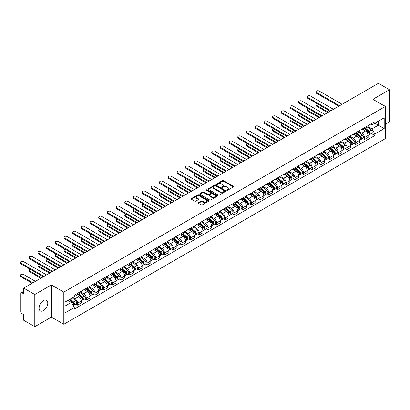 <?xml version="1.0" encoding="UTF-8"?>
<svg xmlns="http://www.w3.org/2000/svg" width="410" height="410" viewBox="0 0 410 410"><rect width="100%" height="100%" fill="white"/><g stroke="black" fill="none" stroke-linecap="round" stroke-linejoin="round"><path stroke-width="0.61" d="M226.817 190.291A0.543 0.313 0 0 0 227.581 190.291L233.392 186.934A0.774 0.446 0 0 0 233.618 186.622A0.774 0.446 0 0 0 233.392 186.304L223.547 180.62A0.774 0.446 0 0 0 222.456 180.62L216.644 183.977A0.543 0.313 0 0 0 217.408 184.418L218.161 183.982A2.475 1.43 0 0 1 221.661 183.982L222.481 184.459A2.475 1.43 0 0 1 223.209 185.469A2.475 1.43 0 0 1 222.481 186.478L221.728 186.914A0.543 0.313 0 0 0 222.497 187.355L223.25 186.919A2.475 1.43 0 0 1 226.75 186.919L227.57 187.396A2.475 1.43 0 0 1 228.293 188.405A2.475 1.43 0 0 1 227.57 189.415L226.817 189.85A0.543 0.313 0 0 0 226.817 190.291L226.817 189.85M43.429 310.626A6.145 3.546 120 0 0 47.447 305.209A6.145 3.546 120 0 0 46.504 300.284A6.145 3.546 120 0 0 43.429 300.591A6.145 3.546 120 0 0 39.416 306.009A6.145 3.546 120 0 0 40.354 310.934A6.145 3.546 120 0 0 43.429 310.626M384.59 106.062A6.145 3.546 120 0 0 383.934 105.472A6.145 3.546 120 0 0 383.099 105.201M198.445 202.663A0.774 0.446 0 0 0 198.22 202.976A0.774 0.446 0 0 0 198.445 203.293L201.207 204.887A0.774 0.446 0 0 0 202.299 204.887L208.757 201.161A0.774 0.446 0 0 0 208.982 200.844A0.774 0.446 0 0 0 208.757 200.531L198.911 194.847A0.774 0.446 0 0 0 197.815 194.847L191.362 198.573A0.774 0.446 0 0 0 191.137 198.886A0.774 0.446 0 0 0 191.362 199.204L194.699 201.131A0.774 0.446 0 0 0 195.79 201.131L198.553 199.537A0.774 0.446 0 0 0 198.783 199.219A0.774 0.446 0 0 0 198.553 198.906L196.902 197.948A2.071 1.194 0 0 1 196.293 197.102A2.071 1.194 0 0 1 197.569 196A2.071 1.194 0 0 1 199.824 196.262L206.307 200.003A2.071 1.194 0 0 1 206.912 200.844A2.071 1.194 0 0 1 205.635 201.951A2.071 1.194 0 0 1 203.38 201.689L202.299 201.069A0.774 0.446 0 0 0 201.207 201.069L198.445 202.663L198.445 203.293M63.822 292.099L51.399 284.924L34.794 294.508L23.703 288.107L378.409 83.322L389.5 89.723L372.895 99.307L385.323 106.482L63.822 292.099L63.822 324.269L385.323 138.652L385.323 106.482M218.217 195.068A0.774 0.446 0 0 0 219.309 195.068L225.761 191.342A0.774 0.446 0 0 0 225.992 191.024A0.774 0.446 0 0 0 225.761 190.711L215.921 185.028A0.774 0.446 0 0 0 214.825 185.028L208.372 188.754A0.774 0.446 0 0 0 208.147 189.066A0.774 0.446 0 0 0 208.372 189.384L218.217 195.068M206.701 190.409A0.543 0.313 0 0 1 207.25 190.486L217.249 196.257L210.807 199.977A0.774 0.446 0 0 1 209.71 199.977L199.865 194.294L202.627 192.71L202.627 192.07L199.865 193.663A0.774 0.446 0 0 0 199.639 193.976A0.774 0.446 0 0 0 199.865 194.294L199.865 193.663M202.627 192.71A0.774 0.446 0 0 1 203.724 192.71L203.724 192.07A0.774 0.446 0 0 0 202.627 192.07M203.724 192.07L207.716 194.371A0.774 0.446 0 0 0 208.808 194.371L210.643 193.315A0.774 0.446 0 0 0 210.868 192.997A0.774 0.446 0 0 0 210.643 192.685L206.486 190.286A0.543 0.313 0 0 1 207.25 189.84L217.259 195.621A0.774 0.446 0 0 1 217.484 195.934A0.774 0.446 0 0 1 217.259 196.252L217.259 195.621M34.794 294.508L34.794 326.678L23.703 320.277L23.703 314.583L21.976 313.588A1.578 0.912 -120 0 1 20.864 311.656L20.864 293.447A1.578 0.912 -120 0 1 21.192 292.725L23.703 291.274M385.323 124.302L389.5 121.893L389.5 89.723M34.794 326.678L51.399 317.094L63.822 324.269M23.703 288.107L23.703 293.801L21.976 292.807A1.578 0.912 -120 0 0 21.192 292.725M364.428 127.715A3.623 2.091 60 0 1 363.675 129.34L367.355 127.218A3.623 2.091 -120 0 0 368.103 125.593M359.206 131.615L361.861 133.153A3.623 2.091 60 0 1 364.428 137.591L368.103 135.469A3.623 2.091 -120 0 0 365.541 131.026L362.906 129.509M368.103 135.469L368.103 137.427L364.428 139.554L362.665 138.534M363.675 129.34A3.623 2.091 60 0 1 361.892 129.176M364.428 137.591L364.428 139.554M355.736 132.732A3.623 2.091 60 0 1 354.983 134.357L358.663 132.235A3.623 2.091 -120 0 0 359.411 130.611M353.973 143.551L355.736 144.571L359.411 142.449L359.411 140.486A3.623 2.091 -120 0 0 356.849 136.048L354.214 134.526M354.983 134.357A3.623 2.091 60 0 1 353.2 134.198M350.514 136.638L353.169 138.17A3.623 2.091 60 0 1 355.736 142.608L355.736 144.571M347.044 137.75A3.623 2.091 60 0 1 346.291 139.379L349.971 137.253A3.623 2.091 -120 0 0 350.719 135.628M345.281 148.569L347.044 149.588L350.719 147.467L350.719 145.504A3.623 2.091 -120 0 0 348.157 141.066L345.522 139.543M346.291 139.379A3.623 2.091 60 0 1 344.508 139.215M341.822 141.655L344.477 143.187A3.623 2.091 60 0 1 347.044 147.626L347.044 149.588M338.347 142.767A3.623 2.091 60 0 1 337.599 144.397L341.279 142.275A3.623 2.091 -120 0 0 342.027 140.645M336.584 153.591L338.353 154.606L342.027 152.484L342.027 150.521A3.623 2.091 -120 0 0 339.465 146.083L336.83 144.561M337.599 144.397A3.623 2.091 60 0 1 335.816 144.233M333.13 146.672L335.785 148.205A3.623 2.091 60 0 1 338.353 152.643L338.353 154.606M329.655 147.79A3.623 2.091 60 0 1 328.907 149.414L332.587 147.292A3.623 2.091 -120 0 0 333.335 145.663M327.892 158.608L329.655 159.623L333.335 157.501L333.335 155.539A3.623 2.091 -120 0 0 330.773 151.1L328.138 149.583M328.907 149.414A3.623 2.091 60 0 1 327.124 149.25M324.438 151.69L327.093 153.222A3.623 2.091 60 0 1 329.655 157.665L329.655 159.623M320.963 152.807A3.623 2.091 60 0 1 320.215 154.432L323.895 152.31A3.623 2.091 -120 0 0 324.643 150.68M319.2 163.626L320.963 164.646L324.643 162.519L324.643 160.561A3.623 2.091 -120 0 0 322.081 156.118L319.446 154.601M320.215 154.432A3.623 2.091 60 0 1 318.432 154.268M315.746 156.707L318.401 158.245A3.623 2.091 60 0 1 320.963 162.683L320.963 164.646M312.271 157.824A3.623 2.091 60 0 1 311.523 159.449L315.203 157.327A3.623 2.091 -120 0 0 315.951 155.703M310.508 168.643L312.271 169.663L315.951 167.541L315.951 165.578A3.623 2.091 -120 0 0 313.389 161.135L310.754 159.618M311.523 159.449A3.623 2.091 60 0 1 309.74 159.29M307.054 161.73L309.709 163.262A3.623 2.091 60 0 1 312.271 167.7L312.271 169.663M303.579 162.842A3.623 2.091 60 0 1 302.831 164.471L306.506 162.345A3.623 2.091 -120 0 0 307.259 160.72M301.816 173.661L303.579 174.68L307.259 172.559L307.259 170.596A3.623 2.091 -120 0 0 304.697 166.158L302.062 164.635M302.831 164.471A3.623 2.091 60 0 1 301.048 164.308M298.362 166.747L301.017 168.279A3.623 2.091 60 0 1 303.579 172.718L303.579 174.68M294.887 167.859A3.623 2.091 60 0 1 294.139 169.489L297.814 167.367A3.623 2.091 -120 0 0 298.567 165.737M293.124 178.683L294.887 179.698L298.567 177.576L298.567 175.613A3.623 2.091 -120 0 0 296.005 171.175L293.37 169.653M294.139 169.489A3.623 2.091 60 0 1 292.356 169.325M289.67 171.764L292.325 173.297A3.623 2.091 60 0 1 294.887 177.735L294.887 179.698M286.195 172.882A3.623 2.091 60 0 1 285.447 174.506L289.122 172.385A3.623 2.091 -120 0 0 289.875 170.755M284.432 183.7L286.195 184.715L289.875 182.593L289.875 180.631A3.623 2.091 -120 0 0 287.313 176.192L284.678 174.675M285.447 174.506A3.623 2.091 60 0 1 283.664 174.342M280.978 176.782L283.633 178.314A3.623 2.091 60 0 1 286.195 182.757L286.195 184.715M277.503 177.899A3.623 2.091 60 0 1 276.755 179.524L280.43 177.402A3.623 2.091 -120 0 0 281.183 175.772M275.74 188.718L277.503 189.738L281.183 187.611L281.183 185.648A3.623 2.091 -120 0 0 278.621 181.21L275.986 179.693M276.755 179.524A3.623 2.091 60 0 1 274.972 179.36M272.286 181.799L274.941 183.337A3.623 2.091 60 0 1 277.503 187.775L277.503 189.738M268.811 182.916A3.623 2.091 60 0 1 268.063 184.541L271.738 182.419A3.623 2.091 -120 0 0 272.491 180.795M267.048 193.735L268.811 194.755L272.491 192.633L272.491 190.671A3.623 2.091 -120 0 0 269.929 186.227L267.294 184.71M268.063 184.541A3.623 2.091 60 0 1 266.28 184.377M263.594 186.822L266.249 188.354A3.623 2.091 60 0 1 268.811 192.792L268.811 194.755M260.119 187.934A3.623 2.091 60 0 1 259.371 189.563L263.046 187.437A3.623 2.091 -120 0 0 263.799 185.812M258.356 198.753L260.119 199.772L263.799 197.651L263.799 195.688A3.623 2.091 -120 0 0 261.237 191.25L258.602 189.727M259.371 189.563A3.623 2.091 60 0 1 257.588 189.399M254.902 191.839L257.557 193.371A3.623 2.091 60 0 1 260.119 197.81L260.119 199.772M251.427 192.951A3.623 2.091 60 0 1 250.679 194.581L254.354 192.459A3.623 2.091 -120 0 0 255.107 190.829M249.664 203.775L251.427 204.79L255.107 202.668L255.107 200.705A3.623 2.091 -120 0 0 252.545 196.267L249.91 194.745M250.679 194.581A3.623 2.091 60 0 1 248.896 194.417M246.21 196.856L248.865 198.389A3.623 2.091 60 0 1 251.427 202.827L251.427 204.79M242.735 197.968A3.623 2.091 60 0 1 241.987 199.598L245.662 197.476A3.623 2.091 -120 0 0 246.415 195.847M240.972 208.792L242.735 209.807L246.415 207.685L246.415 205.723A3.623 2.091 -120 0 0 243.853 201.284L241.218 199.767M241.987 199.598A3.623 2.091 60 0 1 240.204 199.434M237.518 201.874L240.173 203.406A3.623 2.091 60 0 1 242.735 207.849L242.735 209.807M234.043 202.991A3.623 2.091 60 0 1 233.295 204.616L236.97 202.494A3.623 2.091 -120 0 0 237.723 200.864M232.28 213.81L234.043 214.83L237.723 212.703L237.723 210.74A3.623 2.091 -120 0 0 235.161 206.302L232.526 204.785M233.295 204.616A3.623 2.091 60 0 1 231.512 204.452M228.826 206.891L231.481 208.423A3.623 2.091 60 0 1 234.043 212.867L234.043 214.83M225.351 208.008A3.623 2.091 60 0 1 224.603 209.633L228.278 207.511A3.623 2.091 -120 0 0 229.031 205.887M223.588 218.827L225.351 219.847L229.031 217.725L229.031 215.762A3.623 2.091 -120 0 0 226.469 211.319L223.834 209.802M224.603 209.633A3.623 2.091 60 0 1 222.814 209.469M220.134 211.909L222.789 213.446A3.623 2.091 60 0 1 225.351 217.884L225.351 219.847M216.659 213.026A3.623 2.091 60 0 1 215.911 214.655L219.586 212.529A3.623 2.091 -120 0 0 220.339 210.904M214.896 223.845L216.659 224.864L220.339 222.743L220.339 220.78A3.623 2.091 -120 0 0 217.777 216.342L215.142 214.82M215.911 214.655A3.623 2.091 60 0 1 214.122 214.491M211.442 216.931L214.097 218.463A3.623 2.091 60 0 1 216.659 222.902L216.659 224.864M207.967 218.043A3.623 2.091 60 0 1 207.219 219.673L210.894 217.546A3.623 2.091 -120 0 0 211.647 215.921M206.204 228.867L207.967 229.882L211.647 227.76L211.647 225.797A3.623 2.091 -120 0 0 209.085 221.359L206.45 219.837M207.219 219.673A3.623 2.091 60 0 1 205.43 219.509M202.75 221.948L205.405 223.481A3.623 2.091 60 0 1 207.967 227.919L207.967 229.882M199.275 223.06A3.623 2.091 60 0 1 198.527 224.69L202.202 222.568A3.623 2.091 -120 0 0 202.955 220.939M197.512 233.884L199.275 234.899L202.955 232.777L202.955 230.815A3.623 2.091 -120 0 0 200.387 226.376L197.758 224.854M198.527 224.69A3.623 2.091 60 0 1 196.738 224.526M194.058 226.966L196.713 228.498A3.623 2.091 60 0 1 199.275 232.936L199.275 234.899M190.583 228.083A3.623 2.091 60 0 1 189.835 229.708L193.51 227.586A3.623 2.091 -120 0 0 194.263 225.956M188.82 238.902L190.583 239.922L194.263 237.795L194.263 235.832A3.623 2.091 -120 0 0 191.695 231.394L189.066 229.877M189.835 229.708A3.623 2.091 60 0 1 188.046 229.544M185.366 231.983L188.021 233.515A3.623 2.091 60 0 1 190.583 237.959L190.583 239.922M181.891 233.1A3.623 2.091 60 0 1 181.143 234.725L184.818 232.603A3.623 2.091 -120 0 0 185.571 230.979M180.128 243.919L181.891 244.939L185.571 242.812L185.571 240.854A3.623 2.091 -120 0 0 183.003 236.411L180.374 234.894M181.143 234.725A3.623 2.091 60 0 1 179.354 234.561M176.674 237L179.329 238.538A3.623 2.091 60 0 1 181.891 242.976L181.891 244.939M173.199 238.118A3.623 2.091 60 0 1 172.446 239.747L176.126 237.621A3.623 2.091 -120 0 0 176.874 235.996M171.436 248.937L173.199 249.957L176.879 247.835L176.879 245.872A3.623 2.091 -120 0 0 174.311 241.434L171.682 239.911M172.446 239.747A3.623 2.091 60 0 1 170.662 239.583M167.982 242.023L170.637 243.555A3.623 2.091 60 0 1 173.199 247.994L173.199 249.957M164.507 243.135A3.623 2.091 60 0 1 163.754 244.765L167.434 242.638A3.623 2.091 -120 0 0 168.182 241.013M162.744 253.959L164.507 254.974L168.182 252.852L168.182 250.889A3.623 2.091 -120 0 0 165.619 246.451L162.99 244.929M163.754 244.765A3.623 2.091 60 0 1 161.97 244.601M159.29 247.04L161.945 248.573A3.623 2.091 60 0 1 164.507 253.011L164.507 254.974M155.815 248.152A3.623 2.091 60 0 1 155.062 249.782L158.742 247.66A3.623 2.091 -120 0 0 159.49 246.031M154.052 258.976L155.815 259.991L159.49 257.87L159.49 255.907A3.623 2.091 -120 0 0 156.927 251.468L154.298 249.946M155.062 249.782A3.623 2.091 60 0 1 153.278 249.618M150.598 252.058L153.253 253.59A3.623 2.091 60 0 1 155.815 258.028L155.815 259.991M147.123 253.175A3.623 2.091 60 0 1 146.37 254.8L150.05 252.678A3.623 2.091 -120 0 0 150.798 251.048M145.36 263.994L147.123 265.014L150.798 262.887L150.798 260.924A3.623 2.091 -120 0 0 148.236 256.486L145.606 254.969M146.37 254.8A3.623 2.091 60 0 1 144.587 254.636M141.906 257.075L144.561 258.608A3.623 2.091 60 0 1 147.123 263.051L147.123 265.014M138.431 258.192A3.623 2.091 60 0 1 137.678 259.817L141.358 257.695A3.623 2.091 -120 0 0 142.106 256.071M136.668 269.011L138.431 270.031L142.106 267.904L142.106 265.946A3.623 2.091 -120 0 0 139.543 261.503L136.914 259.986M137.678 259.817A3.623 2.091 60 0 1 135.894 259.653M133.209 262.092L135.869 263.63A3.623 2.091 60 0 1 138.431 268.068L138.431 270.031M129.739 263.21A3.623 2.091 60 0 1 128.986 264.839L132.666 262.713A3.623 2.091 -120 0 0 133.414 261.088M127.976 274.029L129.739 275.048L133.414 272.927L133.414 270.964A3.623 2.091 -120 0 0 130.851 266.526L128.222 265.003M128.986 264.839A3.623 2.091 60 0 1 127.202 264.675M124.517 267.115L127.177 268.647A3.623 2.091 60 0 1 129.739 273.086L129.739 275.048M121.047 268.227A3.623 2.091 60 0 1 120.294 269.857L123.974 267.73A3.623 2.091 -120 0 0 124.722 266.105M119.284 279.046L121.047 280.066L124.722 277.944L124.722 275.981A3.623 2.091 -120 0 0 122.159 271.543L119.53 270.021M120.294 269.857A3.623 2.091 60 0 1 118.51 269.693M115.825 272.132L118.485 273.665A3.623 2.091 60 0 1 121.047 278.103L121.047 280.066M112.355 273.244A3.623 2.091 60 0 1 111.602 274.874L115.282 272.752A3.623 2.091 -120 0 0 116.03 271.123M110.592 284.068L112.355 285.083L116.03 282.962L116.03 280.999A3.623 2.091 -120 0 0 113.467 276.56L110.838 275.038M111.602 274.874A3.623 2.091 60 0 1 109.818 274.71M107.133 277.15L109.793 278.682A3.623 2.091 60 0 1 112.355 283.12L112.355 285.083M103.663 278.267A3.623 2.091 60 0 1 102.91 279.892L106.59 277.77A3.623 2.091 -120 0 0 107.338 276.14M101.9 289.086L103.663 290.106L107.338 287.979L107.338 286.016A3.623 2.091 -120 0 0 104.775 281.578L102.146 280.061M102.91 279.892A3.623 2.091 60 0 1 101.126 279.728M98.441 282.167L101.101 283.699A3.623 2.091 60 0 1 103.663 288.143L103.663 290.106M94.971 283.284A3.623 2.091 60 0 1 94.218 284.909L97.898 282.787A3.623 2.091 -120 0 0 98.646 281.163M93.208 294.103L94.971 295.123L98.646 292.996L98.646 291.038A3.623 2.091 -120 0 0 96.083 286.595L93.454 285.078M94.218 284.909A3.623 2.091 60 0 1 92.434 284.745M89.749 287.184L92.409 288.722A3.623 2.091 60 0 1 94.971 293.16L94.971 295.123M86.279 288.302A3.623 2.091 60 0 1 85.526 289.926L89.206 287.805A3.623 2.091 -120 0 0 89.954 286.18M84.516 299.121L86.279 300.14L89.954 298.019L89.954 296.056A3.623 2.091 -120 0 0 87.391 291.618L84.762 290.095M85.526 289.926A3.623 2.091 60 0 1 83.742 289.767M81.057 292.207L83.717 293.739A3.623 2.091 60 0 1 86.279 298.178L86.279 300.14M77.587 293.319A3.623 2.091 60 0 1 76.834 294.949L80.514 292.822A3.623 2.091 -120 0 0 81.262 291.197M75.824 304.138L77.587 305.158L81.262 303.036L81.262 301.073A3.623 2.091 -120 0 0 78.7 296.635L76.065 295.113M76.834 294.949A3.623 2.091 60 0 1 75.05 294.785M72.903 297.532L75.025 298.757A3.623 2.091 60 0 1 77.587 303.195L77.587 305.158M370.584 124.158L371.89 124.917L384.206 117.803L378.302 121.216L378.302 125.204L371.89 128.904L367.898 126.598M64.939 306.121L71.345 302.426L74.297 307.541L64.939 312.943L64.939 302.134L74.297 296.732L74.297 295.215L374.848 121.698L374.848 123.21L384.206 128.617L374.848 134.019L371.89 128.904M384.206 117.803L384.206 128.617M74.297 307.541L74.297 309.053L374.848 135.531L374.848 134.019M51.399 284.924L51.399 317.094M71.345 302.426L67.891 300.428M371.357 133.516L374.848 135.531M227.032 190.368L227.57 190.061A2.475 1.43 0 0 0 228.293 189.051L228.293 188.405M223.209 185.469L223.209 186.114A2.475 1.43 0 0 1 222.481 187.124L221.948 187.431M233.392 186.304L233.392 186.934L223.547 181.266A0.774 0.446 0 0 0 222.456 181.266L216.859 184.495M225.761 190.711L225.761 191.342L215.921 185.668A0.774 0.446 0 0 0 214.825 185.668L208.382 189.389L208.372 188.754M224.398 191.244A0.543 0.313 0 0 0 224.398 190.804L215.757 185.817A0.543 0.313 0 0 0 214.989 185.817L214.194 186.273A2.475 1.43 0 0 0 213.472 187.283A2.475 1.43 0 0 0 214.194 188.292L220.103 191.706A2.475 1.43 0 0 0 223.604 191.706L224.398 191.244L224.398 191.89A0.543 0.313 0 0 0 224.557 191.67L224.557 191.024M213.472 187.283L213.472 187.929A2.475 1.43 0 0 0 214.194 188.938L214.194 188.292M224.398 191.89L223.604 192.346A2.475 1.43 0 0 1 220.103 192.346L214.194 188.938M203.724 192.71L207.716 195.016A0.774 0.446 0 0 0 208.808 195.016L210.643 193.961A0.774 0.446 0 0 0 210.868 193.643L210.868 192.997M211.857 196.764A2.071 1.194 0 0 0 214.112 197.025A2.071 1.194 0 0 0 215.388 195.918A2.071 1.194 0 0 0 214.784 195.078L212.503 193.756A0.774 0.446 0 0 0 211.406 193.756L209.577 194.817A0.774 0.446 0 0 0 209.346 195.129A0.774 0.446 0 0 0 209.577 195.447L211.857 196.764L211.857 197.41A2.071 1.194 0 0 0 214.112 197.666A2.071 1.194 0 0 0 215.388 196.564L215.388 195.918M209.346 195.129L209.346 195.775A0.774 0.446 0 0 0 209.577 196.088L209.577 195.447M211.857 197.41L209.577 196.088M206.912 200.844L206.912 201.489A2.071 1.194 0 0 1 205.635 202.591A2.071 1.194 0 0 1 203.38 202.335L202.299 201.71A0.774 0.446 0 0 0 201.207 201.71L198.455 203.298M196.293 197.102L196.293 197.748A2.071 1.194 0 0 0 196.902 198.594L196.902 197.948M198.553 198.906L198.553 199.537L196.902 198.594M208.746 201.166L198.911 195.488A0.774 0.446 0 0 0 197.815 195.488L191.373 199.209L191.362 198.573M364.68 128.761L368.221 131.923A1.968 1.138 60 0 1 368.836 134.967L368.103 135.392M364.772 128.848L366.437 129.811M317.089 103.663A1.814 1.045 -0 0 0 316.033 104.617A1.814 1.045 -0 0 0 316.566 105.355L328.405 112.191M365.033 128.555L368.974 132.071A0.948 0.548 60 0 1 369.272 133.537A0.948 0.548 60 0 1 369.184 133.568M365.623 128.217L369.169 131.374A1.968 1.138 60 0 1 369.784 134.424A1.968 1.138 60 0 1 369.19 134.485M367.601 127.028L371.173 130.216A1.968 1.138 60 0 1 371.793 133.265L369.784 134.424M327.677 112.612L316.566 106.195A1.814 1.045 180 0 1 316.033 105.452L316.033 104.617M338.824 106.175L316.566 93.326A1.814 1.045 180 0 1 316.033 92.583L316.033 91.748A1.814 1.045 -0 0 0 316.566 92.491L339.547 105.76M342.109 104.278L319.129 91.01A1.814 1.045 -0 0 0 317.15 90.784A1.814 1.045 -0 0 0 316.033 91.748M355.988 133.783L359.529 136.94A1.968 1.138 60 0 1 360.144 139.989L359.411 140.41M356.08 133.865L357.745 134.828M308.397 108.686A1.814 1.045 -0 0 0 307.341 109.634A1.814 1.045 -0 0 0 307.874 110.377L319.713 117.209M356.341 133.573L360.282 137.094A0.948 0.548 60 0 1 360.58 138.554A0.948 0.548 60 0 1 360.492 138.59M356.931 133.235L360.477 136.397A1.968 1.138 60 0 1 361.092 139.441A1.968 1.138 60 0 1 360.498 139.502M358.909 132.051L362.481 135.238A1.968 1.138 60 0 1 363.101 138.283L361.092 139.441M318.985 117.629L307.874 111.212A1.814 1.045 180 0 1 307.341 110.469L307.341 109.634M347.296 138.8L350.837 141.957A1.968 1.138 60 0 1 351.452 145.007L350.719 145.432M347.388 138.882L349.053 139.846M299.705 113.703A1.814 1.045 -0 0 0 298.649 114.651A1.814 1.045 -0 0 0 299.182 115.394L311.021 122.231M347.649 138.595L351.59 142.111A0.948 0.548 60 0 1 351.888 143.572A0.948 0.548 60 0 1 351.8 143.608M348.239 138.252L351.785 141.414A1.968 1.138 60 0 1 352.4 144.458A1.968 1.138 60 0 1 351.806 144.52M350.217 137.068L353.789 140.256A1.968 1.138 60 0 1 354.409 143.3L352.4 144.458M310.293 122.646L299.182 116.23A1.814 1.045 180 0 1 298.649 115.492L298.649 114.651M330.132 111.197L307.874 98.344A1.814 1.045 180 0 1 307.341 97.606L307.341 96.765A1.814 1.045 -0 0 0 307.874 97.508L330.855 110.777M333.417 109.296L310.437 96.027A1.814 1.045 -0 0 0 308.458 95.802A1.814 1.045 -0 0 0 307.341 96.765M321.44 116.214L299.182 103.361A1.814 1.045 180 0 1 298.649 102.623L298.649 101.788A1.814 1.045 -0 0 0 299.182 102.526L322.163 115.794M324.725 114.313L301.745 101.044A1.814 1.045 -0 0 0 299.766 100.819A1.814 1.045 -0 0 0 298.649 101.788M338.604 143.818L342.145 146.98A1.968 1.138 60 0 1 342.76 150.024L342.027 150.45M338.696 143.9L340.361 144.863M291.013 118.721A1.814 1.045 -0 0 0 289.957 119.674A1.814 1.045 -0 0 0 290.485 120.412L302.329 127.249M338.957 143.613L342.898 147.128A0.948 0.548 60 0 1 343.196 148.589A0.948 0.548 60 0 1 343.108 148.625M339.547 143.269L343.088 146.431A1.968 1.138 60 0 1 343.708 149.476A1.968 1.138 60 0 1 343.114 149.542M341.525 142.085L345.097 145.273A1.968 1.138 60 0 1 345.717 148.317L343.708 149.476M301.601 127.664L290.485 121.247A1.814 1.045 180 0 1 289.957 120.509L289.957 119.674M329.912 148.835L333.453 151.997A1.968 1.138 60 0 1 334.068 155.041L333.335 155.467M330.004 148.917L331.669 149.881M282.321 123.738A1.814 1.045 -0 0 0 281.265 124.691A1.814 1.045 -0 0 0 281.793 125.429L293.637 132.266M330.265 148.63L334.206 152.146A0.948 0.548 60 0 1 334.504 153.607A0.948 0.548 60 0 1 334.416 153.642M330.855 148.287L334.396 151.449A1.968 1.138 60 0 1 335.016 154.498A1.968 1.138 60 0 1 334.422 154.56M332.833 147.103L336.405 150.291A1.968 1.138 60 0 1 337.025 153.34L335.016 154.498M292.909 132.686L281.793 126.265A1.814 1.045 180 0 1 281.265 125.527L281.265 124.691M321.22 153.852L324.761 157.015A1.968 1.138 60 0 1 325.376 160.059L324.643 160.484M321.312 153.94L322.978 154.903M273.629 128.755A1.814 1.045 -0 0 0 272.573 129.709A1.814 1.045 -0 0 0 273.101 130.447L284.945 137.283M321.573 153.647L325.514 157.163A0.948 0.548 60 0 1 325.812 158.629A0.948 0.548 60 0 1 325.724 158.66M322.163 153.309L325.704 156.466A1.968 1.138 60 0 1 326.324 159.516A1.968 1.138 60 0 1 325.73 159.577M324.141 152.12L327.713 155.308A1.968 1.138 60 0 1 328.328 158.357L326.324 159.516M284.217 137.704L273.101 131.287A1.814 1.045 180 0 1 272.573 130.544L272.573 129.709M312.748 121.232L290.485 108.378A1.814 1.045 180 0 1 289.957 107.64L289.957 106.805A1.814 1.045 -0 0 0 290.485 107.543L313.471 120.812M316.033 119.336L293.053 106.062A1.814 1.045 -0 0 0 291.074 105.836A1.814 1.045 -0 0 0 289.957 106.805M304.056 126.249L281.793 113.401A1.814 1.045 180 0 1 281.265 112.658L281.265 111.822A1.814 1.045 -0 0 0 281.793 112.56L304.779 125.834M307.341 124.353L284.361 111.084A1.814 1.045 -0 0 0 282.382 110.854A1.814 1.045 -0 0 0 281.265 111.822M295.364 131.267L273.101 118.418A1.814 1.045 180 0 1 272.573 117.675L272.573 116.84A1.814 1.045 -0 0 0 273.101 117.583L296.087 130.851M298.649 129.37L275.669 116.102A1.814 1.045 -0 0 0 273.69 115.876A1.814 1.045 -0 0 0 272.573 116.84M312.522 158.875L316.069 162.032A1.968 1.138 60 0 1 316.684 165.081L315.951 165.502M312.62 158.957L314.285 159.921M264.937 133.778A1.814 1.045 -0 0 0 263.881 134.726A1.814 1.045 -0 0 0 264.409 135.469L276.253 142.301M312.881 158.665L316.822 162.186A0.948 0.548 60 0 1 317.12 163.646A0.948 0.548 60 0 1 317.032 163.677M313.471 158.327L317.012 161.489A1.968 1.138 60 0 1 317.632 164.533A1.968 1.138 60 0 1 317.038 164.595M315.449 157.138L319.021 160.33A1.968 1.138 60 0 1 319.636 163.375L317.632 164.533M275.525 142.721L264.409 136.304A1.814 1.045 180 0 1 263.881 135.561L263.881 134.726M286.672 136.289L264.409 123.436A1.814 1.045 180 0 1 263.881 122.698L263.881 121.857A1.814 1.045 -0 0 0 264.409 122.6L287.395 135.869M289.957 134.388L266.977 121.119A1.814 1.045 -0 0 0 264.998 120.894A1.814 1.045 -0 0 0 263.881 121.857M303.83 163.892L307.377 167.049A1.968 1.138 60 0 1 307.992 170.099L307.259 170.524M303.928 163.974L305.593 164.938M256.245 138.795A1.814 1.045 -0 0 0 255.189 139.743A1.814 1.045 -0 0 0 255.717 140.486L267.561 147.323M304.189 163.682L308.13 167.203A0.948 0.548 60 0 1 308.428 168.664A0.948 0.548 60 0 1 308.34 168.7M304.779 163.344L308.32 166.506A1.968 1.138 60 0 1 308.94 169.55A1.968 1.138 60 0 1 308.346 169.612M306.757 162.16L310.329 165.348A1.968 1.138 60 0 1 310.944 168.392L308.94 169.55M266.833 147.738L255.717 141.322A1.814 1.045 180 0 1 255.189 140.584L255.189 139.743M277.98 141.306L255.717 128.453A1.814 1.045 180 0 1 255.189 127.715L255.189 126.88A1.814 1.045 -0 0 0 255.717 127.618L278.703 140.886M281.265 139.405L258.279 126.136A1.814 1.045 -0 0 0 256.306 125.911A1.814 1.045 -0 0 0 255.189 126.88M295.138 168.91L298.685 172.072A1.968 1.138 60 0 1 299.3 175.116L298.567 175.541M295.236 168.992L296.901 169.955M247.553 143.813A1.814 1.045 -0 0 0 246.497 144.766A1.814 1.045 -0 0 0 247.025 145.504L258.869 152.341M295.497 168.705L299.438 172.22A0.948 0.548 60 0 1 299.736 173.681A0.948 0.548 60 0 1 299.648 173.717M296.087 168.361L299.628 171.523A1.968 1.138 60 0 1 300.248 174.568A1.968 1.138 60 0 1 299.654 174.634M298.065 167.177L301.637 170.365A1.968 1.138 60 0 1 302.252 173.409L300.248 174.568M258.141 152.756L247.025 146.339A1.814 1.045 180 0 1 246.497 145.601L246.497 144.766M269.288 146.324L247.025 133.47A1.814 1.045 180 0 1 246.497 132.732L246.497 131.897A1.814 1.045 -0 0 0 247.025 132.635L270.011 145.904M272.573 144.428L249.587 131.154A1.814 1.045 -0 0 0 247.614 130.928A1.814 1.045 -0 0 0 246.497 131.897M286.446 173.927L289.988 177.089A1.968 1.138 60 0 1 290.608 180.133L289.875 180.559M286.544 174.009L288.209 174.973M238.861 148.83A1.814 1.045 -0 0 0 237.805 149.783A1.814 1.045 -0 0 0 238.333 150.521L250.177 157.358M286.805 173.722L290.746 177.238A0.948 0.548 60 0 1 291.044 178.698A0.948 0.548 60 0 1 290.957 178.734M287.395 173.379L290.936 176.541A1.968 1.138 60 0 1 291.556 179.585A1.968 1.138 60 0 1 290.962 179.652M289.373 172.195L292.945 175.383A1.968 1.138 60 0 1 293.56 178.432L291.556 179.585M249.449 157.778L238.333 151.357A1.814 1.045 180 0 1 237.805 150.619L237.805 149.783M260.596 151.341L238.333 138.493A1.814 1.045 180 0 1 237.805 137.75L237.805 136.914A1.814 1.045 -0 0 0 238.333 137.652L261.319 150.926M263.881 149.445L240.895 136.176A1.814 1.045 -0 0 0 238.922 135.946A1.814 1.045 -0 0 0 237.805 136.914M277.755 178.945L281.296 182.107A1.968 1.138 60 0 1 281.916 185.151L281.183 185.576M277.852 179.032L279.517 179.99M230.169 153.847A1.814 1.045 -0 0 0 229.113 154.801A1.814 1.045 -0 0 0 229.641 155.539L241.485 162.375M278.113 178.739L282.054 182.255A0.948 0.548 60 0 1 282.352 183.721A0.948 0.548 60 0 1 282.264 183.752M278.703 178.401L282.244 181.558A1.968 1.138 60 0 1 282.864 184.608A1.968 1.138 60 0 1 282.27 184.669M280.681 177.212L284.253 180.4A1.968 1.138 60 0 1 284.868 183.449L282.864 184.608M240.757 162.796L229.641 156.379A1.814 1.045 180 0 1 229.113 155.636L229.113 154.801M269.062 183.967L272.604 187.124A1.968 1.138 60 0 1 273.224 190.173L272.491 190.594M269.16 184.049L270.825 185.012M221.477 158.87A1.814 1.045 -0 0 0 220.421 159.818A1.814 1.045 -0 0 0 220.949 160.561L232.788 167.393M269.421 183.757L273.362 187.273A0.948 0.548 60 0 1 273.66 188.738A0.948 0.548 60 0 1 273.572 188.769M270.011 183.419L273.552 186.576A1.968 1.138 60 0 1 274.172 189.625A1.968 1.138 60 0 1 273.578 189.686M271.989 182.23L275.561 185.422A1.968 1.138 60 0 1 276.176 188.467L274.172 189.625M232.065 167.813L220.949 161.397A1.814 1.045 180 0 1 220.421 160.653L220.421 159.818M260.37 188.984L263.912 192.141A1.968 1.138 60 0 1 264.532 195.191L263.799 195.616M260.468 189.066L262.133 190.03M212.785 163.887A1.814 1.045 -0 0 0 211.729 164.835A1.814 1.045 -0 0 0 212.257 165.578L224.096 172.415M260.729 188.774L264.67 192.295A0.948 0.548 60 0 1 264.968 193.756A0.948 0.548 60 0 1 264.88 193.792M261.319 188.436L264.86 191.598A1.968 1.138 60 0 1 265.48 194.642A1.968 1.138 60 0 1 264.886 194.704M263.292 187.252L266.869 190.44A1.968 1.138 60 0 1 267.484 193.484L265.48 194.642M223.373 172.83L212.257 166.414A1.814 1.045 180 0 1 211.729 165.676L211.729 164.835M251.678 194.002L255.22 197.164A1.968 1.138 60 0 1 255.84 200.208L255.107 200.633M251.776 194.084L253.441 195.047M204.093 168.905A1.814 1.045 -0 0 0 203.037 169.858A1.814 1.045 -0 0 0 203.565 170.596L215.404 177.433M252.037 193.797L255.978 197.312A0.948 0.548 60 0 1 256.276 198.773A0.948 0.548 60 0 1 256.188 198.809M252.627 193.453L256.168 196.615A1.968 1.138 60 0 1 256.788 199.66A1.968 1.138 60 0 1 256.194 199.726M254.6 192.269L258.177 195.457A1.968 1.138 60 0 1 258.792 198.501L256.788 199.66M214.681 177.848L203.565 171.431A1.814 1.045 180 0 1 203.037 170.693L203.037 169.858M242.986 199.019L246.528 202.181A1.968 1.138 60 0 1 247.148 205.225L246.415 205.651M243.084 199.101L244.749 200.065M195.401 173.922A1.814 1.045 -0 0 0 194.345 174.875A1.814 1.045 -0 0 0 194.873 175.613L206.712 182.45M243.345 198.814L247.286 202.33A0.948 0.548 60 0 1 247.584 203.79A0.948 0.548 60 0 1 247.496 203.826M243.935 198.471L247.476 201.633A1.968 1.138 60 0 1 248.096 204.677A1.968 1.138 60 0 1 247.502 204.744M245.908 197.287L249.485 200.475A1.968 1.138 60 0 1 250.1 203.519L248.096 204.677M205.989 182.865L194.873 176.449A1.814 1.045 180 0 1 194.345 175.711L194.345 174.875M234.294 204.036L237.836 207.199A1.968 1.138 60 0 1 238.456 210.243L237.723 210.668M234.392 204.124L236.058 205.082M186.709 178.939A1.814 1.045 -0 0 0 185.653 179.893A1.814 1.045 -0 0 0 186.181 180.631L198.02 187.467M234.653 203.832L238.594 207.347A0.948 0.548 60 0 1 238.892 208.813A0.948 0.548 60 0 1 238.804 208.844M235.243 203.493L238.784 206.65A1.968 1.138 60 0 1 239.404 209.7A1.968 1.138 60 0 1 238.81 209.761M237.216 202.304L240.793 205.492A1.968 1.138 60 0 1 241.408 208.541L239.404 209.7M197.297 187.888L186.181 181.466A1.814 1.045 180 0 1 185.653 180.728L185.653 179.893M251.904 156.359L229.641 143.51A1.814 1.045 180 0 1 229.113 142.767L229.113 141.932A1.814 1.045 -0 0 0 229.641 142.675L252.627 155.943M255.189 154.462L232.203 141.194A1.814 1.045 -0 0 0 230.23 140.968A1.814 1.045 -0 0 0 229.113 141.932M243.212 161.381L220.949 148.528A1.814 1.045 180 0 1 220.421 147.79L220.421 146.949A1.814 1.045 -0 0 0 220.949 147.692L243.935 160.961M246.497 159.48L223.511 146.211A1.814 1.045 -0 0 0 221.538 145.986A1.814 1.045 -0 0 0 220.421 146.949M234.52 166.398L212.257 153.545A1.814 1.045 180 0 1 211.729 152.807L211.729 151.972A1.814 1.045 -0 0 0 212.257 152.71L235.243 165.978M237.805 164.497L214.82 151.228A1.814 1.045 -0 0 0 212.846 151.003A1.814 1.045 -0 0 0 211.729 151.972M225.828 171.416L203.565 158.562A1.814 1.045 180 0 1 203.037 157.824L203.037 156.989A1.814 1.045 -0 0 0 203.565 157.727L226.551 170.996M229.113 169.52L206.127 156.246A1.814 1.045 -0 0 0 204.154 156.02A1.814 1.045 -0 0 0 203.037 156.989M217.131 176.433L194.873 163.58A1.814 1.045 180 0 1 194.345 162.842L194.345 162.006A1.814 1.045 -0 0 0 194.873 162.744L217.859 176.013M220.421 174.537L197.435 161.268A1.814 1.045 -0 0 0 195.462 161.038A1.814 1.045 -0 0 0 194.345 162.006M208.439 181.451L186.181 168.602A1.814 1.045 180 0 1 185.653 167.859L185.653 167.024A1.814 1.045 -0 0 0 186.181 167.762L209.167 181.035M211.729 179.554L188.743 166.286A1.814 1.045 -0 0 0 186.77 166.055A1.814 1.045 -0 0 0 185.653 167.024M225.602 209.054L229.144 212.216A1.968 1.138 60 0 1 229.764 215.265L229.031 215.686M225.695 209.141L227.365 210.104M178.017 183.962A1.814 1.045 -0 0 0 176.961 184.91A1.814 1.045 -0 0 0 177.489 185.648L189.328 192.485M225.961 208.849L229.902 212.365A0.948 0.548 60 0 1 230.2 213.83A0.948 0.548 60 0 1 230.112 213.861M226.551 208.511L230.092 211.668A1.968 1.138 60 0 1 230.712 214.717A1.968 1.138 60 0 1 230.118 214.778M228.524 207.322L232.101 210.509A1.968 1.138 60 0 1 232.716 213.559L230.712 214.717M188.605 192.905L177.489 186.488A1.814 1.045 180 0 1 176.961 185.745L176.961 184.91M199.747 186.468L177.489 173.62A1.814 1.045 180 0 1 176.961 172.882L176.961 172.041A1.814 1.045 -0 0 0 177.489 172.784L200.475 186.053M203.037 184.572L180.051 171.303A1.814 1.045 -0 0 0 178.078 171.078A1.814 1.045 -0 0 0 176.961 172.041M216.91 214.076L220.452 217.233A1.968 1.138 60 0 1 221.072 220.283L220.339 220.708M217.003 214.158L218.673 215.122M169.325 188.979A1.814 1.045 -0 0 0 168.264 189.927A1.814 1.045 -0 0 0 168.797 190.671L180.636 197.502M217.269 213.866L221.21 217.387A0.948 0.548 60 0 1 221.508 218.848A0.948 0.548 60 0 1 221.421 218.884M217.859 213.528L221.4 216.69A1.968 1.138 60 0 1 222.02 219.734A1.968 1.138 60 0 1 221.426 219.796M219.832 212.344L223.404 215.532A1.968 1.138 60 0 1 224.024 218.576L222.02 219.734M179.913 197.922L168.797 191.506A1.814 1.045 180 0 1 168.264 190.763L168.264 189.927M191.055 191.49L168.797 178.637A1.814 1.045 180 0 1 168.264 177.899L168.264 177.064A1.814 1.045 -0 0 0 168.797 177.802L191.783 191.07M194.345 189.589L171.359 176.32A1.814 1.045 -0 0 0 169.386 176.095A1.814 1.045 -0 0 0 168.264 177.064M208.218 219.094L211.76 222.256A1.968 1.138 60 0 1 212.38 225.3L211.642 225.725M208.311 219.176L209.981 220.139M160.633 193.997A1.814 1.045 -0 0 0 159.572 194.945A1.814 1.045 -0 0 0 160.105 195.688L171.944 202.525M208.577 218.889L212.518 222.404A0.948 0.548 60 0 1 212.816 223.865A0.948 0.548 60 0 1 212.728 223.901M209.167 218.545L212.708 221.707A1.968 1.138 60 0 1 213.328 224.752A1.968 1.138 60 0 1 212.734 224.818M211.14 217.361L214.712 220.549A1.968 1.138 60 0 1 215.332 223.593L213.328 224.752M171.221 202.94L160.105 196.523A1.814 1.045 180 0 1 159.572 195.785L159.572 194.945M182.363 196.508L160.105 183.654A1.814 1.045 180 0 1 159.572 182.916L159.572 182.081A1.814 1.045 -0 0 0 160.105 182.819L183.091 196.088M185.653 194.612L162.667 181.338A1.814 1.045 -0 0 0 160.694 181.112A1.814 1.045 -0 0 0 159.572 182.081M199.526 224.111L203.068 227.273A1.968 1.138 60 0 1 203.688 230.317L202.95 230.743M199.619 224.193L201.289 225.157M151.941 199.014A1.814 1.045 -0 0 0 150.88 199.967A1.814 1.045 -0 0 0 151.413 200.705L163.252 207.542M199.885 223.906L203.826 227.422A0.948 0.548 60 0 1 204.124 228.882A0.948 0.548 60 0 1 204.036 228.918M200.475 223.563L204.016 226.725A1.968 1.138 60 0 1 204.636 229.769A1.968 1.138 60 0 1 204.042 229.836M202.448 222.379L206.02 225.567A1.968 1.138 60 0 1 206.64 228.611L204.636 229.769M162.529 207.957L151.413 201.541A1.814 1.045 180 0 1 150.88 200.803L150.88 199.967M173.671 201.525L151.413 188.672A1.814 1.045 180 0 1 150.88 187.934L150.88 187.098A1.814 1.045 -0 0 0 151.413 187.836L174.399 201.105M176.961 199.629L153.975 186.36A1.814 1.045 -0 0 0 152.002 186.13A1.814 1.045 -0 0 0 150.88 187.098M190.834 229.128L194.376 232.291A1.968 1.138 60 0 1 194.996 235.335L194.258 235.76M190.927 229.216L192.597 230.174M143.249 204.031A1.814 1.045 -0 0 0 142.188 204.985A1.814 1.045 -0 0 0 142.721 205.723L154.56 212.559M191.193 228.923L195.134 232.439A0.948 0.548 60 0 1 195.432 233.905A0.948 0.548 60 0 1 195.344 233.936M191.783 228.585L195.324 231.742A1.968 1.138 60 0 1 195.944 234.792A1.968 1.138 60 0 1 195.35 234.853M193.756 227.396L197.328 230.584A1.968 1.138 60 0 1 197.948 233.633L195.944 234.792M153.837 212.98L142.721 206.558A1.814 1.045 180 0 1 142.188 205.82L142.188 204.985M164.979 206.543L142.721 193.694A1.814 1.045 180 0 1 142.188 192.951L142.188 192.116A1.814 1.045 -0 0 0 142.721 192.854L165.707 206.127M168.269 204.646L145.284 191.378A1.814 1.045 -0 0 0 143.31 191.147A1.814 1.045 -0 0 0 142.188 192.116M182.142 234.146L185.684 237.308A1.968 1.138 60 0 1 186.304 240.357L185.566 240.778M182.235 234.233L183.905 235.196M134.557 209.049A1.814 1.045 -0 0 0 133.496 210.002A1.814 1.045 -0 0 0 134.029 210.74L145.868 217.577M182.501 233.941L186.442 237.457A0.948 0.548 60 0 1 186.74 238.922A0.948 0.548 60 0 1 186.652 238.953M183.091 233.603L186.632 236.76A1.968 1.138 60 0 1 187.252 239.809A1.968 1.138 60 0 1 186.658 239.87M185.064 232.414L188.636 235.601A1.968 1.138 60 0 1 189.256 238.651L187.252 239.809M145.145 217.997L134.029 211.58A1.814 1.045 180 0 1 133.496 210.837L133.496 210.002M156.287 211.56L134.029 198.712A1.814 1.045 180 0 1 133.496 197.968L133.496 197.133A1.814 1.045 -0 0 0 134.029 197.876L157.015 211.145M159.577 209.664L136.591 196.395A1.814 1.045 -0 0 0 134.618 196.17A1.814 1.045 -0 0 0 133.496 197.133M173.45 239.168L176.992 242.325A1.968 1.138 60 0 1 177.612 245.375L176.874 245.8M173.543 239.25L175.213 240.214M125.865 214.071A1.814 1.045 -0 0 0 124.804 215.019A1.814 1.045 -0 0 0 125.337 215.762L137.176 222.594M173.809 238.958L177.75 242.479A0.948 0.548 60 0 1 178.048 243.94A0.948 0.548 60 0 1 177.96 243.976M174.399 238.62L177.94 241.782A1.968 1.138 60 0 1 178.56 244.826A1.968 1.138 60 0 1 177.966 244.888M176.372 237.436L179.944 240.624A1.968 1.138 60 0 1 180.564 243.668L178.56 244.826M136.453 223.014L125.337 216.598A1.814 1.045 180 0 1 124.804 215.855L124.804 215.019M147.595 216.582L125.337 203.729A1.814 1.045 180 0 1 124.804 202.991L124.804 202.15A1.814 1.045 -0 0 0 125.337 202.894L148.323 216.162M150.885 214.681L127.899 201.412A1.814 1.045 -0 0 0 125.926 201.187A1.814 1.045 -0 0 0 124.804 202.15M164.758 244.186L168.3 247.348A1.968 1.138 60 0 1 168.92 250.392L168.182 250.817M164.851 244.268L166.522 245.231M117.173 219.089A1.814 1.045 -0 0 0 116.112 220.037A1.814 1.045 -0 0 0 116.645 220.78L128.484 227.617M165.117 243.981L169.058 247.496A0.948 0.548 60 0 1 169.356 248.957A0.948 0.548 60 0 1 169.268 248.993M165.707 243.637L169.248 246.799A1.968 1.138 60 0 1 169.868 249.844A1.968 1.138 60 0 1 169.268 249.91M167.68 242.453L171.252 245.641A1.968 1.138 60 0 1 171.872 248.685L169.868 249.844M127.761 228.032L116.645 221.615A1.814 1.045 180 0 1 116.112 220.877L116.112 220.037M138.903 221.6L116.645 208.746A1.814 1.045 180 0 1 116.112 208.008L116.112 207.173A1.814 1.045 -0 0 0 116.645 207.911L139.631 221.18M142.193 219.704L119.207 206.43A1.814 1.045 -0 0 0 117.234 206.204A1.814 1.045 -0 0 0 116.112 207.173M156.066 249.203L159.608 252.365A1.968 1.138 60 0 1 160.228 255.409L159.49 255.835M156.159 249.285L157.829 250.249M108.476 224.106A1.814 1.045 -0 0 0 107.42 225.059A1.814 1.045 -0 0 0 107.953 225.797L119.792 232.634M156.425 248.998L160.366 252.514A0.948 0.548 60 0 1 160.664 253.974A0.948 0.548 60 0 1 160.576 254.01M157.015 248.655L160.556 251.817A1.968 1.138 60 0 1 161.176 254.861A1.968 1.138 60 0 1 160.576 254.928M158.988 247.471L162.56 250.659A1.968 1.138 60 0 1 163.18 253.703L161.176 254.861M119.069 233.049L107.953 226.633A1.814 1.045 180 0 1 107.42 225.895L107.42 225.059M130.211 226.617L107.953 213.764A1.814 1.045 180 0 1 107.42 213.026L107.42 212.19A1.814 1.045 -0 0 0 107.953 212.928L130.939 226.197M133.501 224.721L110.515 211.447A1.814 1.045 -0 0 0 108.542 211.222A1.814 1.045 -0 0 0 107.42 212.19M147.374 254.22L150.916 257.383A1.968 1.138 60 0 1 151.536 260.427L150.798 260.852M147.467 254.308L149.137 255.266M99.784 229.123A1.814 1.045 -0 0 0 98.728 230.077A1.814 1.045 -0 0 0 99.261 230.815L111.1 237.651M147.733 254.015L151.674 257.531A0.948 0.548 60 0 1 151.972 258.992A0.948 0.548 60 0 1 151.885 259.028M148.323 253.677L151.864 256.834A1.968 1.138 60 0 1 152.484 259.884A1.968 1.138 60 0 1 151.885 259.945M150.296 252.488L153.868 255.676A1.968 1.138 60 0 1 154.488 258.725L152.484 259.884M110.377 238.072L99.261 231.65A1.814 1.045 180 0 1 98.728 230.912L98.728 230.077M121.519 231.635L99.261 218.786A1.814 1.045 180 0 1 98.728 218.043L98.728 217.208A1.814 1.045 -0 0 0 99.261 217.946L122.247 231.219M124.809 229.738L101.823 216.47A1.814 1.045 -0 0 0 99.85 216.239A1.814 1.045 -0 0 0 98.728 217.208M138.683 259.238L142.224 262.4A1.968 1.138 60 0 1 142.844 265.444L142.106 265.87M138.775 259.325L140.446 260.288M91.092 234.141A1.814 1.045 -0 0 0 90.036 235.094A1.814 1.045 -0 0 0 90.569 235.832L102.408 242.669M139.041 259.033L142.982 262.549A0.948 0.548 60 0 1 143.28 264.014A0.948 0.548 60 0 1 143.192 264.045M139.631 258.695L143.172 261.852A1.968 1.138 60 0 1 143.787 264.901A1.968 1.138 60 0 1 143.192 264.962M141.604 257.506L145.176 260.693A1.968 1.138 60 0 1 145.796 263.743L143.787 264.901M101.685 243.089L90.569 236.672A1.814 1.045 180 0 1 90.036 235.929L90.036 235.094M112.827 236.652L90.569 223.804A1.814 1.045 180 0 1 90.036 223.06L90.036 222.225A1.814 1.045 -0 0 0 90.569 222.968L113.549 236.237M116.117 234.756L93.131 221.487A1.814 1.045 -0 0 0 91.158 221.262A1.814 1.045 -0 0 0 90.036 222.225M129.99 264.26L133.532 267.417A1.968 1.138 60 0 1 134.152 270.467L133.414 270.887M130.083 264.342L131.748 265.306M82.4 239.163A1.814 1.045 -0 0 0 81.344 240.111A1.814 1.045 -0 0 0 81.877 240.854L93.716 247.686M130.349 264.05L134.29 267.571A0.948 0.548 60 0 1 134.588 269.032A0.948 0.548 60 0 1 134.5 269.068M130.939 263.712L134.48 266.874A1.968 1.138 60 0 1 135.095 269.918A1.968 1.138 60 0 1 134.5 269.98M132.912 262.528L136.484 265.716A1.968 1.138 60 0 1 137.104 268.76L135.095 269.918M92.993 248.106L81.877 241.69A1.814 1.045 180 0 1 81.344 240.947L81.344 240.111M104.135 241.674L81.877 228.821A1.814 1.045 180 0 1 81.344 228.083L81.344 227.242A1.814 1.045 -0 0 0 81.877 227.986L104.857 241.254M107.425 239.773L84.439 226.504A1.814 1.045 -0 0 0 82.466 226.279A1.814 1.045 -0 0 0 81.344 227.242M121.298 269.278L124.84 272.435A1.968 1.138 60 0 1 125.46 275.484L124.722 275.909M121.391 269.36L123.056 270.323M73.708 244.181A1.814 1.045 -0 0 0 72.652 245.129A1.814 1.045 -0 0 0 73.185 245.872L85.024 252.709M121.657 269.073L125.598 272.588A0.948 0.548 60 0 1 125.89 274.049A0.948 0.548 60 0 1 125.808 274.085M122.247 268.729L125.788 271.891A1.968 1.138 60 0 1 126.403 274.936A1.968 1.138 60 0 1 125.808 275.002M124.22 267.545L127.792 270.733A1.968 1.138 60 0 1 128.412 273.777L126.403 274.936M84.301 253.124L73.185 246.707A1.814 1.045 180 0 1 72.652 245.969L72.652 245.129M95.443 246.692L73.185 233.838A1.814 1.045 180 0 1 72.652 233.1L72.652 232.265A1.814 1.045 -0 0 0 73.185 233.003L96.165 246.272M98.733 244.79L75.748 231.522A1.814 1.045 -0 0 0 73.769 231.296A1.814 1.045 -0 0 0 72.652 232.265M112.606 274.295L116.148 277.457A1.968 1.138 60 0 1 116.768 280.502L116.03 280.927M112.699 274.377L114.364 275.341M65.016 249.198A1.814 1.045 -0 0 0 63.96 250.151A1.814 1.045 -0 0 0 64.493 250.889L76.332 257.726M112.965 274.09L116.906 277.606A0.948 0.548 60 0 1 117.198 279.066A0.948 0.548 60 0 1 117.117 279.102M113.555 273.747L117.096 276.909A1.968 1.138 60 0 1 117.711 279.953A1.968 1.138 60 0 1 117.117 280.02M115.528 272.563L119.1 275.751A1.968 1.138 60 0 1 119.72 278.795L117.711 279.953M75.609 258.141L64.493 251.725A1.814 1.045 180 0 1 63.96 250.987L63.96 250.151M86.751 251.709L64.493 238.856A1.814 1.045 180 0 1 63.96 238.118L63.96 237.282A1.814 1.045 -0 0 0 64.493 238.02L87.474 251.289M90.041 249.813L67.055 236.539A1.814 1.045 -0 0 0 65.077 236.314A1.814 1.045 -0 0 0 63.96 237.282M103.914 279.312L107.456 282.475A1.968 1.138 60 0 1 108.076 285.519L107.338 285.944M104.007 279.4L105.672 280.358M56.324 254.215A1.814 1.045 -0 0 0 55.268 255.169A1.814 1.045 -0 0 0 55.801 255.907L67.64 262.743M104.268 279.107L108.214 282.623A0.948 0.548 60 0 1 108.506 284.084A0.948 0.548 60 0 1 108.424 284.12M104.863 278.764L108.404 281.926A1.968 1.138 60 0 1 109.019 284.976A1.968 1.138 60 0 1 108.424 285.037M106.836 277.58L110.408 280.768A1.968 1.138 60 0 1 111.028 283.817L109.019 284.976M66.917 263.164L55.801 256.742A1.814 1.045 180 0 1 55.268 256.004L55.268 255.169M78.059 256.727L55.801 243.878A1.814 1.045 180 0 1 55.268 243.135L55.268 242.3A1.814 1.045 -0 0 0 55.801 243.038L78.781 256.311M81.344 254.83L58.363 241.562A1.814 1.045 -0 0 0 56.385 241.331A1.814 1.045 -0 0 0 55.268 242.3M95.222 284.33L98.764 287.492A1.968 1.138 60 0 1 99.384 290.536L98.646 290.962M95.315 284.417L96.98 285.38M47.632 259.233A1.814 1.045 -0 0 0 46.576 260.186A1.814 1.045 -0 0 0 47.109 260.924L58.948 267.761M95.576 284.125L99.517 287.641A0.948 0.548 60 0 1 99.814 289.106A0.948 0.548 60 0 1 99.732 289.137M96.171 283.787L99.712 286.944A1.968 1.138 60 0 1 100.327 289.993A1.968 1.138 60 0 1 99.732 290.055M98.144 282.598L101.716 285.785A1.968 1.138 60 0 1 102.336 288.835L100.327 289.993M58.225 268.181L47.109 261.764A1.814 1.045 180 0 1 46.576 261.021L46.576 260.186M69.367 261.744L47.109 248.896A1.814 1.045 180 0 1 46.576 248.152L46.576 247.317A1.814 1.045 -0 0 0 47.109 248.06L70.089 261.329M72.652 259.848L49.671 246.579A1.814 1.045 -0 0 0 47.693 246.354A1.814 1.045 -0 0 0 46.576 247.317M86.53 289.352L90.072 292.509A1.968 1.138 60 0 1 90.687 295.559L89.954 295.979M86.623 289.434L88.288 290.398M38.94 264.255A1.814 1.045 -0 0 0 37.884 265.203A1.814 1.045 -0 0 0 38.417 265.946L50.256 272.778M86.884 289.142L90.825 292.663A0.948 0.548 60 0 1 91.123 294.124A0.948 0.548 60 0 1 91.04 294.16M87.479 288.804L91.02 291.966A1.968 1.138 60 0 1 91.635 295.01A1.968 1.138 60 0 1 91.04 295.072M89.452 287.62L93.024 290.808A1.968 1.138 60 0 1 93.644 293.852L91.635 295.01M49.533 273.198L38.417 266.782A1.814 1.045 180 0 1 37.884 266.039L37.884 265.203M60.675 266.766L38.417 253.913A1.814 1.045 180 0 1 37.884 253.175L37.884 252.334A1.814 1.045 -0 0 0 38.417 253.078L61.397 266.346M63.96 264.865L40.979 251.596A1.814 1.045 -0 0 0 39.001 251.371A1.814 1.045 -0 0 0 37.884 252.334M77.838 294.37L81.38 297.527A1.968 1.138 60 0 1 81.995 300.576L81.262 301.002M77.931 294.452L79.596 295.415M30.248 269.273A1.814 1.045 -0 0 0 29.192 270.221A1.814 1.045 -0 0 0 29.725 270.964L41.564 277.801M78.192 294.165L82.133 297.68A0.948 0.548 60 0 1 82.43 299.141A0.948 0.548 60 0 1 82.349 299.177M78.787 293.821L82.328 296.983A1.968 1.138 60 0 1 82.943 300.028A1.968 1.138 60 0 1 82.349 300.089M80.76 292.637L84.332 295.825A1.968 1.138 60 0 1 84.952 298.869L82.943 300.028M40.841 278.216L29.725 271.799A1.814 1.045 180 0 1 29.192 271.061L29.192 270.221M51.983 271.784L29.725 258.93A1.814 1.045 180 0 1 29.192 258.192L29.192 257.357A1.814 1.045 -0 0 0 29.725 258.095L52.706 271.364M55.268 269.882L32.287 256.614A1.814 1.045 -0 0 0 30.309 256.388A1.814 1.045 -0 0 0 29.192 257.357M69.362 299.582L72.688 302.549A1.968 1.138 60 0 1 73.303 305.593L73.206 305.65M69.392 299.561L70.904 300.433M35.434 281.337L23.595 274.5A1.814 1.045 -0 0 0 21.617 274.275A1.814 1.045 -0 0 0 20.5 275.243A1.814 1.045 -0 0 0 21.033 275.981L32.872 282.818M69.72 299.372L73.441 302.698A0.948 0.548 60 0 1 73.738 304.159A0.948 0.548 60 0 1 73.651 304.194M70.31 299.034L73.636 302.001A1.968 1.138 60 0 1 74.251 305.045A1.968 1.138 60 0 1 73.656 305.112M72.314 297.875L75.64 300.843A1.968 1.138 60 0 1 76.26 303.887L74.251 305.045M32.144 283.233L21.033 276.817A1.814 1.045 180 0 1 20.5 276.079L20.5 275.243M43.291 276.801L21.033 263.948A1.814 1.045 180 0 1 20.5 263.21L20.5 262.374A1.814 1.045 -0 0 0 21.033 263.112L44.013 276.381M46.576 274.905L23.595 261.631A1.814 1.045 -0 0 0 21.617 261.406A1.814 1.045 -0 0 0 20.5 262.374M86.279 298.178L89.954 296.056M94.971 293.16L98.646 291.038M103.663 288.143L107.338 286.016M112.355 283.12L116.03 280.999M121.047 278.103L124.722 275.981M129.739 273.086L133.414 270.964M138.431 268.068L142.106 265.946M147.123 263.051L150.798 260.924M155.815 258.028L159.49 255.907M164.507 253.011L168.182 250.889M173.199 247.994L176.879 245.872M181.891 242.976L185.571 240.854M190.583 237.959L194.263 235.832M199.275 232.936L202.955 230.815M207.967 227.919L211.647 225.797M216.659 222.902L220.339 220.78M225.351 217.884L229.031 215.762M234.043 212.867L237.723 210.74M242.735 207.849L246.415 205.723M251.427 202.827L255.107 200.705M260.119 197.81L263.799 195.688M268.811 192.792L272.491 190.671M277.503 187.775L281.183 185.648M286.195 182.757L289.875 180.631M294.887 177.735L298.567 175.613M303.579 172.718L307.259 170.596M312.271 167.7L315.951 165.578M320.963 162.683L324.643 160.561M329.655 157.665L333.335 155.539M338.353 152.643L342.027 150.521M347.044 147.626L350.719 145.504M355.736 142.608L359.411 140.486M77.587 303.195L81.262 301.073M75.025 298.757L78.7 296.635M83.717 293.739L87.391 291.618M92.409 288.722L96.083 286.595M101.101 283.699L104.775 281.578M109.793 278.682L113.467 276.56M118.485 273.665L122.159 271.543M127.177 268.647L130.851 266.526M135.869 263.63L139.543 261.503M144.561 258.608L148.236 256.486M153.253 253.59L156.927 251.468M161.945 248.573L165.619 246.451M170.637 243.555L174.311 241.434M179.329 238.538L183.003 236.411M188.021 233.515L191.695 231.394M196.713 228.498L200.387 226.376M205.405 223.481L209.085 221.359M214.097 218.463L217.777 216.342M222.789 213.446L226.469 211.319M231.481 208.423L235.161 206.302M240.173 203.406L243.853 201.284M248.865 198.389L252.545 196.267M257.557 193.371L261.237 191.25M266.249 188.354L269.929 186.227M274.941 183.337L278.621 181.21M283.633 178.314L287.313 176.192M292.325 173.297L296.005 171.175M301.017 168.279L304.697 166.158M309.709 163.262L313.389 161.135M318.401 158.245L322.081 156.118M327.093 153.222L330.773 151.1M335.785 148.205L339.465 146.083M344.477 143.187L348.157 141.066M353.169 138.17L356.849 136.048M361.861 133.153L365.541 131.026M23.703 291.807L21.976 292.807M227.57 190.061L227.57 189.415M221.728 187.355L221.728 186.914M222.481 187.124L222.481 186.478M216.644 184.418L216.644 183.977M222.456 181.266L222.456 180.62M223.547 181.266L223.547 180.62M214.825 185.668L214.825 185.028M215.921 185.668L215.921 185.028M220.103 192.346L220.103 191.706M223.604 192.346L223.604 191.706M207.716 195.016L207.716 194.371M208.808 195.016L208.808 194.371M210.643 193.961L210.643 193.315M207.25 190.486L207.25 189.84M201.207 201.71L201.207 201.069M202.299 201.71L202.299 201.069M203.38 202.335L203.38 201.689M197.815 195.488L197.815 194.847M198.911 195.488L198.911 194.847M208.757 201.161L208.757 200.531M368.221 131.923L367.114 132.558M369.471 133.101L369.113 133.306M371.173 130.216L369.169 131.374M316.566 106.195L316.566 105.355M316.566 92.491L316.566 93.326M359.529 136.94L358.422 137.581M360.774 138.119L360.421 138.324M362.481 135.238L360.477 136.397M307.874 111.212L307.874 110.377M350.837 141.957L349.73 142.598M352.082 143.141L351.729 143.346M353.789 140.256L351.785 141.414M299.182 116.23L299.182 115.394M307.874 97.508L307.874 98.344M299.182 102.526L299.182 103.361M342.145 146.98L341.038 147.615M343.39 148.159L343.037 148.364M345.097 145.273L343.088 146.431M290.485 121.247L290.485 120.412M333.453 151.997L332.346 152.633M334.698 153.176L334.345 153.381M336.405 150.291L334.396 151.449M281.793 126.265L281.793 125.429M324.761 157.015L323.654 157.65M326.006 158.193L325.653 158.398M327.713 155.308L325.704 156.466M273.101 131.287L273.101 130.447M290.485 107.543L290.485 108.378M281.793 112.56L281.793 113.401M273.101 117.583L273.101 118.418M316.069 162.032L314.962 162.673M317.314 163.211L316.961 163.416M319.021 160.33L317.012 161.489M264.409 136.304L264.409 135.469M264.409 122.6L264.409 123.436M307.377 167.049L306.27 167.69M308.622 168.233L308.269 168.438M310.329 165.348L308.32 166.506M255.717 141.322L255.717 140.486M255.717 127.618L255.717 128.453M298.685 172.072L297.578 172.707M299.93 173.251L299.577 173.456M301.637 170.365L299.628 171.523M247.025 146.339L247.025 145.504M247.025 132.635L247.025 133.47M289.988 177.089L288.886 177.725M291.238 178.268L290.885 178.473M292.945 175.383L290.936 176.541M238.333 151.357L238.333 150.521M238.333 137.652L238.333 138.493M281.296 182.107L280.194 182.742M282.546 183.285L282.193 183.49M284.253 180.4L282.244 181.558M229.641 156.379L229.641 155.539M272.604 187.124L271.502 187.765M273.854 188.303L273.501 188.508M275.561 185.422L273.552 186.576M220.949 161.397L220.949 160.561M263.912 192.141L262.81 192.782M265.162 193.325L264.809 193.53M266.869 190.44L264.86 191.598M212.257 166.414L212.257 165.578M255.22 197.164L254.118 197.799M256.47 198.343L256.117 198.548M258.177 195.457L256.168 196.615M203.565 171.431L203.565 170.596M246.528 202.181L245.426 202.817M247.778 203.36L247.425 203.565M249.485 200.475L247.476 201.633M194.873 176.449L194.873 175.613M237.836 207.199L236.734 207.834M239.086 208.377L238.733 208.582M240.793 205.492L238.784 206.65M186.181 181.466L186.181 180.631M229.641 142.675L229.641 143.51M220.949 147.692L220.949 148.528M212.257 152.71L212.257 153.545M203.565 157.727L203.565 158.562M194.873 162.744L194.873 163.58M186.181 167.762L186.181 168.602M229.144 212.216L228.042 212.857M230.394 213.395L230.041 213.6M232.101 210.509L230.092 211.668M177.489 186.488L177.489 185.648M177.489 172.784L177.489 173.62M220.452 217.233L219.35 217.874M221.702 218.412L221.349 218.617M223.404 215.532L221.4 216.69M168.797 191.506L168.797 190.671M168.797 177.802L168.797 178.637M211.76 222.256L210.658 222.891M213.01 223.435L212.657 223.64M214.712 220.549L212.708 221.707M160.105 196.523L160.105 195.688M160.105 182.819L160.105 183.654M203.068 227.273L201.966 227.909M204.318 228.452L203.965 228.657M206.02 225.567L204.016 226.725M151.413 201.541L151.413 200.705M151.413 187.836L151.413 188.672M194.376 232.291L193.274 232.926M195.626 233.469L195.273 233.674M197.328 230.584L195.324 231.742M142.721 206.558L142.721 205.723M142.721 192.854L142.721 193.694M185.684 237.308L184.582 237.949M186.934 238.487L186.581 238.692M188.636 235.601L186.632 236.76M134.029 211.58L134.029 210.74M134.029 197.876L134.029 198.712M176.992 242.325L175.89 242.966M178.242 243.504L177.889 243.709M179.944 240.624L177.94 241.782M125.337 216.598L125.337 215.762M125.337 202.894L125.337 203.729M168.3 247.348L167.198 247.983M169.55 248.527L169.197 248.732M171.252 245.641L169.248 246.799M116.645 221.615L116.645 220.78M116.645 207.911L116.645 208.746M159.608 252.365L158.506 253.001M160.858 253.544L160.505 253.749M162.56 250.659L160.556 251.817M107.953 226.633L107.953 225.797M107.953 212.928L107.953 213.764M150.916 257.383L149.814 258.018M152.166 258.561L151.813 258.766M153.868 255.676L151.864 256.834M99.261 231.65L99.261 230.815M99.261 217.946L99.261 218.786M142.224 262.4L141.122 263.041M143.474 263.579L143.116 263.784M145.176 260.693L143.172 261.852M90.569 236.672L90.569 235.832M90.569 222.968L90.569 223.804M133.532 267.417L132.425 268.058M134.782 268.596L134.424 268.801M136.484 265.716L134.48 266.874M81.877 241.69L81.877 240.854M81.877 227.986L81.877 228.821M124.84 272.435L123.733 273.075M126.09 273.619L125.732 273.824M127.792 270.733L125.788 271.891M73.185 246.707L73.185 245.872M73.185 233.003L73.185 233.838M116.148 277.457L115.041 278.093M117.398 278.636L117.04 278.841M119.1 275.751L117.096 276.909M64.493 251.725L64.493 250.889M64.493 238.02L64.493 238.856M107.456 282.475L106.349 283.11M108.706 283.653L108.348 283.858M110.408 280.768L108.404 281.926M55.801 256.742L55.801 255.907M55.801 243.038L55.801 243.878M98.764 287.492L97.657 288.127M100.014 288.671L99.656 288.876M101.716 285.785L99.712 286.944M47.109 261.764L47.109 260.924M47.109 248.06L47.109 248.896M90.072 292.509L88.965 293.15M91.322 293.688L90.964 293.893M93.024 290.808L91.02 291.966M38.417 266.782L38.417 265.946M38.417 253.078L38.417 253.913M81.38 297.527L80.273 298.167M82.63 298.711L82.272 298.916M84.332 295.825L82.328 296.983M29.725 271.799L29.725 270.964M29.725 258.095L29.725 258.93M72.688 302.549L71.735 303.098M73.938 303.728L73.58 303.933M75.64 300.843L73.636 302.001M21.033 276.817L21.033 275.981M21.033 263.112L21.033 263.948"/></g></svg>
